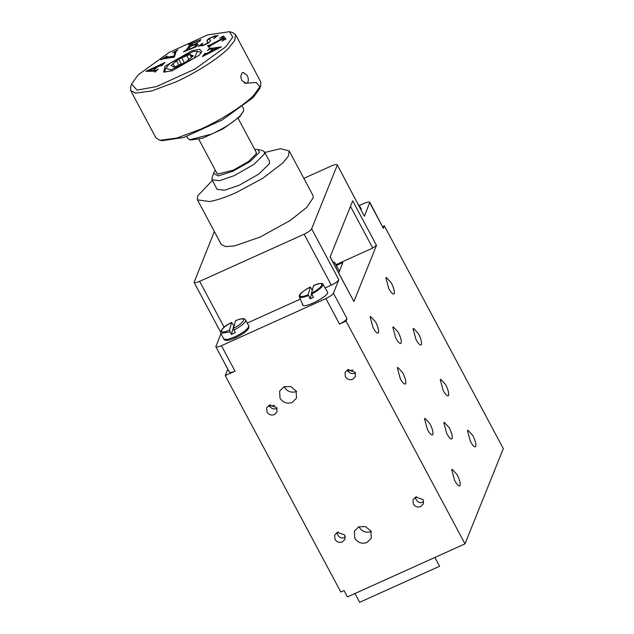 <?xml version="1.0" encoding="UTF-8"?>
<svg xmlns="http://www.w3.org/2000/svg" width="634" height="634" viewBox="0 0 634 634"><rect width="100%" height="100%" fill="white"/><g stroke="black" fill="none" stroke-linecap="round" stroke-linejoin="round"><path stroke-width="0.95" d="M333.801 263.625L334.443 262.04L333.246 262.579M339.364 271.257L334.443 262.04M364.376 216.265L337.209 164.785L364.376 216.265L369.804 202.278L383.372 228.295L384.355 225.847L503.317 448.634L464.991 543.869L347.456 596.895L344.056 590.531L340.791 592.005L225.228 375.582L227.82 369.147M347.551 371.096L348.708 369.36M384.355 225.847L382.77 226.568M330.116 256.715L353.899 301.546L376.493 245.382L372.744 248.076L335.869 264.711M336.297 265.519L342.867 262.555L338.722 272.842M339.507 324.029L346.037 321.081L347.02 318.64C346.005 320.305 343.501 322.096 339.507 324.029L325.908 298.566C329.91 296.641 332.414 294.842 333.421 293.185L338.825 279.752C337.819 281.409 335.315 283.208 331.313 285.142L325.242 287.876M367.023 542.49L371.31 538.076L370.866 531.038L365.564 526.569L358.662 526.838L354.366 531.252L354.81 538.282C357.845 542.775 361.911 544.178 367.023 542.49M371.445 531.498C366.333 533.186 362.268 531.783 359.232 527.298L358.947 526.711M292.25 402.455L296.538 398.033L296.094 391.004L290.792 386.534L283.889 386.795L279.594 391.218L280.038 398.247C283.073 402.733 287.139 404.135 292.25 402.455M296.664 391.463C291.561 393.151 287.495 391.749 284.46 387.255L284.175 386.677M274.427 414.604L277.042 411.91L276.773 407.614L269.331 405.055L266.708 407.749L266.977 412.037C268.824 414.779 271.312 415.627 274.427 414.604M277.113 408.383L276.884 408.494C273.84 409.516 271.376 408.708 269.505 406.061L269.212 406.489M274.657 405.411L269.505 406.061M342.4 541.911L345.023 539.217L344.753 534.922L337.304 532.362L334.689 535.056L334.958 539.344C336.805 542.086 339.285 542.934 342.4 541.911M345.348 536.887L344.088 537.719C341.108 538.607 338.802 537.299 337.185 533.796L337.074 532.473M352.781 379.251L355.405 376.556L355.135 372.269L347.686 369.709L345.07 372.404L345.34 376.691C347.186 379.425 349.667 380.281 352.781 379.251M355.468 373.038L355.238 373.149C352.195 374.171 349.738 373.355 347.868 370.716L347.575 371.136M353.019 370.066L347.868 370.716M269.188 406.442L270.353 404.706M338.326 532.013L337.542 532.798M420.762 506.558L423.377 503.864L423.108 499.576L415.666 497.016L413.043 499.711L413.313 503.998C415.159 506.732 417.647 507.588 420.762 506.558M423.71 501.534L422.45 502.366C419.462 503.261 417.164 501.954 415.547 498.443L415.436 497.119M416.689 496.668L415.896 497.452M395.782 338.16C398.382 342.693 400.181 344.302 401.171 342.986C401.631 340.68 400.648 337.066 398.2 332.161L393.238 326.835L392.818 327.334L395.782 338.16M400.751 343.485L401.171 342.986M446.764 433.64C449.363 438.173 451.162 439.782 452.153 438.466C452.621 436.16 451.63 432.546 449.181 427.641L444.22 422.315L443.8 422.815L446.764 433.64M451.733 438.966L452.153 438.466M388.84 288.763C391.44 293.288 393.238 294.897 394.229 293.582C394.697 291.275 393.706 287.67 391.257 282.756L386.296 277.438L385.876 277.93L388.84 288.763M393.809 294.081L394.229 293.582M416.031 339.681C418.63 344.214 420.429 345.823 421.42 344.508C421.887 342.202 420.897 338.588 418.448 333.682L413.487 328.357L413.067 328.856L416.031 339.681M421 345.007L421.42 344.508M443.221 390.607C445.821 395.133 447.62 396.741 448.61 395.434C449.07 393.12 448.087 389.514 445.639 384.6L440.678 379.283L440.25 379.782L443.221 390.607M448.19 395.925L448.61 395.434M470.412 441.533C473.012 446.059 474.811 447.667 475.801 446.352C476.261 444.046 475.27 440.44 472.829 435.526L467.868 430.201L467.44 430.7L470.412 441.533M475.373 446.851L475.801 446.352M373.117 327.833C375.716 332.359 377.515 333.967 378.506 332.66C378.974 330.346 377.983 326.74 375.534 321.826L370.573 316.509L370.153 317L373.117 327.833M378.086 333.151L378.506 332.66M400.308 378.752C402.907 383.285 404.706 384.893 405.697 383.578C406.164 381.272 405.174 377.658 402.725 372.752L397.764 367.427L397.344 367.926L400.308 378.752M405.277 384.077L405.697 383.578M427.498 429.678C430.098 434.211 431.897 435.812 432.887 434.504C433.355 432.19 432.364 428.584 429.915 423.671L424.954 418.353L424.534 418.852L427.498 429.678M432.467 435.003L432.887 434.504M454.689 480.604C457.288 485.129 459.087 486.738 460.078 485.422C460.538 483.116 459.555 479.51 457.106 474.597L452.145 469.279L451.717 469.77L454.689 480.604M459.658 485.921L460.078 485.422M225.228 375.582L235.024 371.159C231.148 372.784 229.302 372.951 229.476 371.667M199.219 55.229L201.778 51.687L199.686 49.278L192.094 50.657L164.998 66.229L163.651 72.046L172.123 70.81L199.219 55.229M197.491 51.306L194.266 58.043L170.942 69.914L165.72 68.266L169.952 63.424L193.283 51.552L197.491 51.306L199.876 51.956L201.089 53.018M165.141 72.213L164.935 70.612L165.72 68.266M138.196 74.844L131.634 83.95L136.992 90.131L156.479 86.589L195.034 69.035L226.021 46.615L232.726 37.081L229.484 31.7L207.746 34.87L169.183 52.424L138.196 74.844M223.588 36.019L225.847 38.943L221.995 41.099L224.254 38.793L223.865 38.294L211.225 45.196L208.752 47.257L207.58 45.743L210.837 44.689L223.469 37.786L222.685 37.097L219.681 38.095L223.588 36.019L226.013 39.26M209.371 46.306L209.077 46.861M197.222 41.4L192.847 43.152L190.802 46.044L198.006 42.407L196.199 44.966L194.02 45.054L190.517 46.448L188.805 48.866L189.542 49.167L192.253 48.081L198.379 44.602L195.7 46.995L183.408 51.901L186.61 49.69L190.279 44.182L188.591 44.554L200.899 39.649L199.472 41.376L198.83 40.822L197.222 41.4M195.763 45.141L195.922 44.586M188.805 48.866L189.717 49.484M190.454 44.499L186.776 50.007L185.271 50.926M199.472 41.376L198.83 40.822M159.625 66.023L157.081 67.133L153.396 70.564L155.893 70.406L158.238 69.019L155.251 71.808L155.251 71.317L154.038 71.159L145.986 71.357L164.943 62.512L161.583 65.896L161.329 65.35L159.625 66.023M154.878 71.911L155.251 71.317M161.21 66.007L161.329 65.35M172.678 52.749L177.742 49.904L176.062 51.655L174.35 57.147L162.97 58.899L160.671 59.834L167.21 55.974L165.902 57.242L174.057 56.125L174.865 51.972L172.678 52.749M166.029 57.48L174.223 56.442L174.865 51.972M217.827 35.441L213.729 38.706L215.108 36.661L214.038 36.455L210.147 38.214L209.434 38.959L210.512 40.655L209.093 42.644L202.111 45.822L199.9 45.711L198.387 46.377L202.745 43.088L201.422 45.085L202.666 45.299L206.93 43.397L207.857 42.153L206.874 40.941L208.214 38.896L214.775 35.892L218.001 35.758M209.434 38.959L210.575 40.798M207.231 53.082L209.822 51.837L212.675 48.667L209.672 49.198L207.469 50.617L209.783 48.049L211.597 48.327L221.417 46.853L202.389 56.577L204.877 53.502L207.397 53.399L209.822 51.837M210.187 47.907L210.195 48.731L211.764 48.652L220.743 47.304M205.289 53.359L205.63 54.183L207.397 53.399M213.325 48.572L218.326 48.168L210.987 51.679L213.325 48.572M218.151 47.851L210.821 51.362M205.456 53.676L205.63 54.183M203.165 55.911L205.154 54.215M210.361 48.224L210.195 48.731L210.361 48.224L209.783 48.049M208.76 49.69L209.949 48.366M212.675 48.667L209.997 52.154M213.357 36.606L216.844 36.36M206.977 41.107L208.388 39.213L211.867 37.2M201.422 45.085L202.832 45.616L207.104 43.722L207.936 42.304M199.845 45.719L201.691 44.325M209.608 39.284L210.116 40.346M215.005 37.747L215.108 36.661M174.707 51.972L176.426 50.958M162.97 58.899L165.862 57.195M152.865 70.58L148.911 70.675L153.032 70.897L156.107 67.553L153.032 70.897M148.911 70.675L156.107 67.553M146.24 71.127L163.929 63.709M155.053 72.228L155.417 71.634L155.053 72.228M153.396 70.564L156.733 70.429M199.639 41.693L199.005 41.139M190.343 44.245L192.752 43.286M199.028 40.782L200.574 40.164M195.7 46.401L196.445 46.337M194.765 47.368L195.866 46.726M195.938 45.458L196.096 44.903L195.938 45.458M197.57 42.573L196.263 43.73M195.423 44.57L196.437 44.047M222.209 37.16L223.754 36.336M223.469 37.786L211.003 45.006L209.172 45.917L208.023 45.505M207.746 46.068L208.198 45.822M224.159 39.887L224.452 39.165M247.117 75.335L242.981 72.347L242.069 72.902C239.676 78.378 241.403 76.31 240.96 77.657L241.903 80.597L246.483 83.442L247.395 82.88C248.742 81.009 248.647 78.489 247.117 75.335M242.457 106.742L243.599 108.882L243.622 110.934L239.763 116.775L223.065 128.861L202.286 138.323L190.565 140.035L187.918 138.616L186.768 136.476M243.622 110.934L239.993 115.959C233.272 122.37 223.802 128.425 211.582 134.123L189.614 139.773M131.634 83.95L130.683 86.763L130.715 90.622L135.486 93.111L151.716 90.939L175.269 82.174C195.01 73.528 219.364 57.956 228.755 47.978L234.754 40.386L235.539 34.656L232.353 32.477L229.484 31.7M130.715 90.622L155.869 137.729L159.063 139.908L160.632 140.209L176.87 138.046L200.423 129.281C220.164 120.634 244.51 105.062 253.909 95.076L260.725 85.622L260.693 81.762L235.539 34.656M159.063 139.908L161.924 140.685L183.67 137.515L222.225 119.961L253.212 97.541L259.781 88.435L260.725 85.622M260.099 87.112L256.366 82.547L244.439 83.22M256.334 153.65L256.279 152.334L238.122 118.336M198.814 139.322L216.971 173.328L218.033 174.104M212.018 179.818L217.121 189.368L224.713 190.216L239.39 185.144L259.013 173.946L269.442 163.588L269.529 161.385L264.433 151.835L264.346 154.046L253.917 164.404L234.295 175.594L219.618 180.666L212.018 179.818L212.002 177.885L213.579 173.193L218.167 175.951L233.09 171.188L250.256 161.393L259.377 152.334L258.062 149.45L254.686 149.355M216.527 172.488L217.89 174.065L233.55 170.039L248.409 161.567L256.31 153.721L255.835 151.494M215.378 170.34L213.579 173.193M264.433 151.835L262.833 150.741L258.062 149.45M188.9 59.651L186.784 55.689L181.752 57.852L184.391 62.79M178.875 65.247L176.561 60.912L173.074 63.78L174.754 66.927M173.074 63.78L170.95 65.524L174.374 67.093L185.532 62.298L193.275 55.935L192.268 55.309M192.784 56.347L190.786 54.801L191.967 57.012M181.356 64.161L178.685 59.168L176.561 60.912M191.476 57.417L189.851 54.373L186.784 55.689M181.752 57.852L178.685 59.168M190.786 54.801L189.851 54.373M312.451 290.507L310.319 287.02L308.172 294.675L310.121 298.828L311.571 293.653M310.692 287.368L310.319 287.02C297.877 293.177 295.959 300.025 308.172 294.675M310.121 298.828L313.402 297.291L311.46 293.146L313.6 285.482L313.981 285.839L313.6 285.482C325.813 280.133 323.895 286.98 311.46 293.146M302.822 304.185C300.564 310.105 326.914 297.798 327.794 292.528L322.92 284.325C322.999 282.835 319.901 283.208 313.632 285.451M361.158 209.64L361.126 208.626L358.353 204.394M220.925 333.666L215.861 346.758L229.453 372.213M215.885 346.204C215.703 347.487 217.557 347.321 221.432 345.696L325.908 298.566M300.358 299.105L247.26 323.055M359.161 205.622L364.233 203.332C368.108 201.715 369.955 201.549 369.781 202.832L383.372 228.295M220.521 331.931L194.075 282.399L214.355 231.497M346.037 321.081L464.991 543.869M303.86 178.376L331.637 165.839C335.513 164.222 337.359 164.055 337.185 165.339L311.635 228.826L338.825 279.752M353.899 301.546L330.108 256.992L352.702 200.827L376.493 245.382M194.099 281.853C193.917 283.136 195.771 282.97 199.647 281.345L304.122 234.215C308.124 232.282 310.628 230.491 311.635 228.826M264.774 152.477L280.505 148.705L289.183 150.892L312.974 195.446L313.299 197.594L306.579 207.556L289.984 220.608L260.233 237.021L234.548 245.905L225.538 246.602L221.258 244.415L197.467 199.861L197.618 195.993L212.366 180.46M289.183 150.892L288.478 155.932L282.923 162.867L262.999 178.13L236.442 192.467C225.942 197.174 217.01 200.201 209.64 201.557L197.467 199.861M434.884 557.452L439.584 566.249L359.652 602.3L354.961 593.511M235.721 320.622L235.571 320.685C247.387 315.613 245.532 322.231 233.431 328.333L233.978 330.068C240.326 326.661 244.209 323.673 245.612 321.105L245.659 320.059C244.494 320.336 247.205 316.421 235.626 320.606M229.484 330.171C217.676 335.243 219.53 328.626 231.624 322.524L229.484 330.171L231.394 334.451L235.341 332.612L233.978 330.068M233.431 328.333L235.571 320.685M235.048 336.773C242.354 333.151 246.895 329.839 248.671 326.835L248.718 325.781C248.821 326.399 251.357 329.957 235.808 337.66C228.7 340.775 224.698 341.25 223.818 339.079L227.638 339.436L235.048 336.773M230.039 331.907L220.759 333.349C220.648 329.522 224.293 325.892 231.679 322.452L233.795 325.884L234.168 325.694M231.394 334.451L233.795 325.884M311.706 293.954C318.078 290.546 321.842 287.614 322.991 285.157L322.912 284.309M299.406 296.165C299.311 298.138 302.315 297.909 308.417 295.492M235.024 371.159L221.432 345.696M347.02 318.64L333.421 293.185M224.159 327.255L199.647 281.345M304.122 234.215L331.313 285.142M350.475 206.375L372.744 248.076M310.343 286.98C302.156 291.45 298.511 294.747 299.414 296.878L302.83 304.938M245.659 320.059L248.718 325.781M223.818 339.079L220.759 333.349"/></g></svg>
